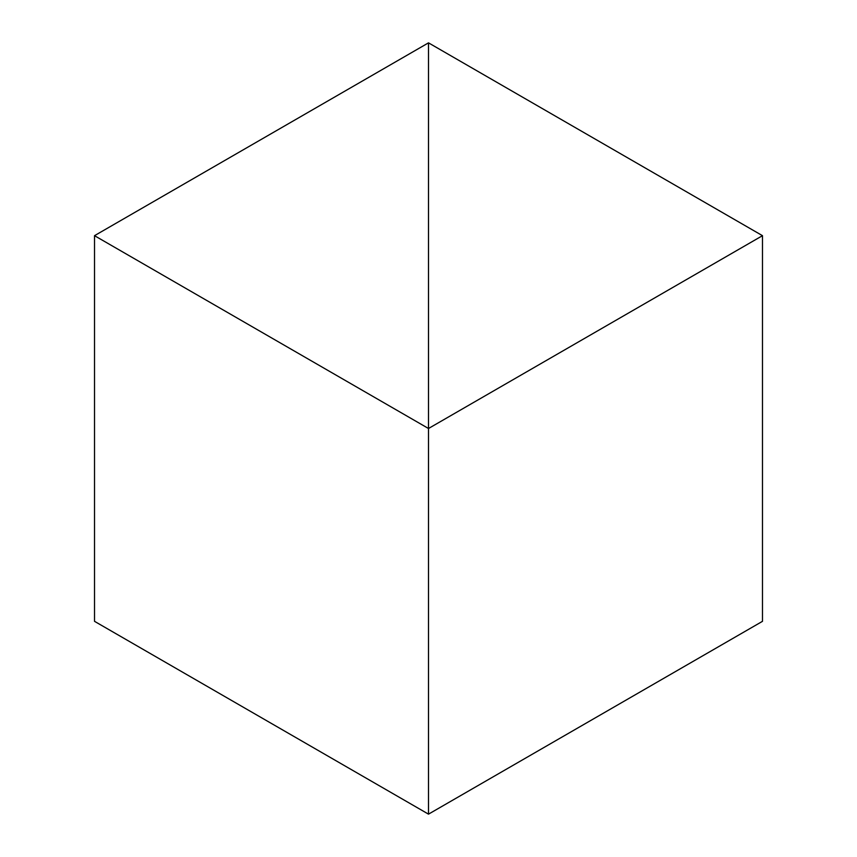 <?xml version="1.0" encoding="UTF-8"?>
<svg xmlns="http://www.w3.org/2000/svg" width="857" height="857" viewBox="0 0 857 857"><rect width="100%" height="100%" fill="white"/><g stroke="black" fill="none" stroke-linecap="round" stroke-linejoin="round"><path stroke-width="1.29" d="M94.516 235.675L428.5 428.5L428.5 42.85L94.516 235.675L94.516 621.325L428.5 814.15L428.5 428.5L428.5 814.15L762.484 621.325L762.484 235.675L428.5 428.5L428.5 42.85L762.484 235.675"/></g></svg>

